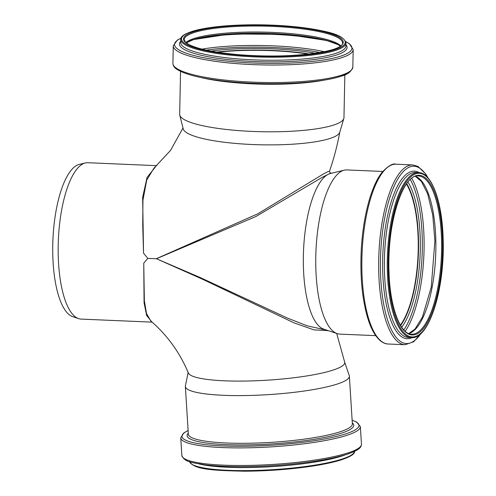 <?xml version="1.0" encoding="UTF-8"?>
<svg xmlns="http://www.w3.org/2000/svg" width="496" height="496" viewBox="0 0 496 496"><rect width="100%" height="100%" fill="white"/><g stroke="black" fill="none" stroke-linecap="round" stroke-linejoin="round"><path stroke-width="0.74" d="M155.36 166.972L147.033 177.469L142.65 197.42L143.542 253.146L142.73 225.488L142.947 200.186L146.68 180.209L153.89 168.218M339.847 131.874C337.367 145.384 333.889 158.59 329.412 171.492L328.11 171.542L323.33 174.028L257.901 213.757L156.271 258.732L147.858 258.391A78.399 28.749 -132.4 0 1 143.542 253.146M344.85 74.822L343.957 117.676A82.169 15.754 -178.8 0 1 343.827 118.501L339.772 132.19A78.399 15.035 -178.8 0 1 261.206 144.801A78.399 15.035 -178.8 0 1 183.229 128.923L179.75 115.072A82.169 15.754 -178.8 0 1 179.657 114.247L180.55 71.387M336.679 333.442L344.695 362.229A78.399 12.753 176.4 0 1 270.481 379.973A78.399 12.753 176.4 0 1 188.418 373.054C179.763 352.489 167.208 335.116 150.753 320.943L146.506 313.497L144.348 300.688L143.753 263.165L144.069 302.796L146.624 315.45L151.627 321.699M147.858 258.391A78.399 10.149 133.9 0 0 143.753 263.165M323.826 329.518L307.191 325.829L287.141 317.955L200.099 277.493L156.426 258.738L202.542 279.229L293.911 322.803L313.962 329.877L328.383 330.677M156.426 258.738L255.818 216.554L321.861 177.537L330.59 173.135M382.769 171.467L346.878 169.923A82.169 27.41 92.5 0 0 344.261 170.184L330.491 173.482A78.263 26.108 92.5 0 0 328.011 174.425A78.263 26.108 92.5 0 0 303.409 253.995A78.263 26.108 92.5 0 0 323.807 329.158L337.249 333.628A82.169 27.41 92.5 0 0 339.828 334.112L375.72 335.649M400.526 325.395A79.186 26.418 92.5 0 0 418.178 255.229A79.186 26.418 92.5 0 0 406.602 183.805M400.384 325.147A78.759 26.276 92.5 0 0 418.035 255.223A78.759 26.276 92.5 0 0 406.435 184.041M344.67 362.111L349.252 375.59A82.169 13.367 176.4 0 1 349.37 376.173A82.169 13.367 176.4 0 1 344.608 381.102A82.169 13.367 176.4 0 1 253.791 395.343A82.169 13.367 176.4 0 1 185.355 386.446A82.169 13.367 176.4 0 1 185.399 385.851L188.158 372.434M156.823 165.676L87.817 162.719A78.263 26.108 92.5 0 0 85.331 162.961A78.263 26.108 92.5 0 0 82.851 163.903A78.263 26.108 92.5 0 0 58.249 243.474A78.263 26.108 92.5 0 0 78.647 318.637A78.263 26.108 92.5 0 0 81.108 319.095L152.136 322.146M85.331 162.961L79.292 164.412A76.551 25.538 92.5 0 0 76.868 165.329A76.551 25.538 92.5 0 0 52.799 243.164A76.551 25.538 92.5 0 0 72.757 316.677L78.647 318.637M344.261 170.184A82.169 27.41 92.5 0 0 341.657 171.17A82.169 27.41 92.5 0 0 315.828 254.715A82.169 27.41 92.5 0 0 337.249 333.628M343.827 118.501A82.169 15.754 -178.8 0 1 339.196 122.81A82.169 15.754 -178.8 0 1 249.786 131.31A82.169 15.754 -178.8 0 1 179.75 115.072M217.657 52.223A78.759 15.103 -178.8 0 1 308.58 54.126M217.285 52.167A79.186 15.184 -178.8 0 1 308.952 54.083M411.63 334.205A79.186 26.418 92.5 0 0 416.652 333.002A79.186 26.418 92.5 0 0 441.583 241.316A79.186 26.418 92.5 0 0 418.419 175.981C403.099 173.197 386.651 224.037 389.013 271.82C389.875 307.216 400.439 334.645 411.63 334.205M442.488 241.223A79.893 26.654 92.5 0 0 414.042 176.508A79.893 26.654 92.5 0 0 388.895 269.018A79.893 26.654 92.5 0 0 417.341 333.734A79.893 26.654 92.5 0 0 442.488 241.223M408.828 333.597A79.186 26.418 92.5 0 0 410.905 332.76A79.186 26.418 92.5 0 0 435.835 241.075A79.186 26.418 92.5 0 0 415.574 176.347M405.207 331.291A86.571 28.88 92.5 0 0 424.055 239.177A86.571 28.88 92.5 0 0 411.773 178.331M403.831 329.927A85.275 28.452 92.5 0 0 422.282 239.345A85.275 28.452 92.5 0 0 410.279 179.577M401.71 327.242A80.482 26.852 92.5 0 0 420.279 240.163A80.482 26.852 92.5 0 0 407.941 182.069M400.607 325.525A79.186 26.418 92.5 0 0 418.512 240.331A79.186 26.418 92.5 0 0 406.695 183.681M349.37 376.173L352.358 423.882A82.169 13.367 176.4 0 1 347.591 428.804A82.169 13.367 176.4 0 1 242.792 443.306A82.169 13.367 176.4 0 1 188.344 434.149L185.355 386.446M352.296 422.896A83.464 13.578 176.4 0 1 348.899 430.193A83.464 13.578 176.4 0 1 242.445 444.924A83.464 13.578 176.4 0 1 188.282 433.163M349.079 456.735A81.883 13.318 176.4 0 1 244.633 471.188M354.485 451.41A82.596 13.435 176.4 0 1 349.699 456.035A82.596 13.435 176.4 0 1 244.354 470.611A82.596 13.435 176.4 0 1 189.67 461.733M345.687 454.702A82.596 13.435 176.4 0 1 244.162 467.573A82.596 13.435 176.4 0 1 198.809 463.896M355.155 451A88.734 14.434 176.4 0 1 241.98 466.662M356.24 449.612A89.981 14.638 176.4 0 1 241.478 465.49A89.981 14.638 176.4 0 1 181.852 455.464C184.562 462.353 192.491 462.57 204.575 464.758C214.849 466.06 227.311 466.693 241.955 466.662C275.974 466.655 316.938 462.34 339.896 456.32C348.725 454.063 354.9 451.664 358.428 449.128C360.412 447.776 361.423 446.14 361.46 444.218A89.981 14.638 176.4 0 1 356.24 449.612M361.46 444.218L360.356 426.628A89.981 14.638 176.4 0 1 355.142 432.022A89.981 14.638 176.4 0 1 240.374 447.9A89.981 14.638 176.4 0 1 180.749 437.875L181.852 455.464M352.135 420.304A88.685 14.427 176.4 0 1 353.834 430.633A88.685 14.427 176.4 0 1 240.721 446.282A88.685 14.427 176.4 0 1 187.097 431.086A88.685 14.427 176.4 0 1 188.12 430.578M390.216 165.577A89.981 30.02 92.5 0 0 361.851 261.324A89.981 30.02 92.5 0 0 388.213 344.007C385.293 344.013 380.457 342.513 375.131 334.788C372.422 330.683 370.047 325.432 368.02 319.04C362.452 300.812 360.158 278.696 361.138 252.681C362.514 218.631 370.89 186.056 382.087 172.298C388.25 165.831 392.869 163.134 395.932 164.213A89.981 30.02 92.5 0 0 390.216 165.577M395.932 164.213L412.753 164.932A89.981 30.02 92.5 0 0 407.042 166.296A89.981 30.02 92.5 0 0 378.671 262.043A89.981 30.02 92.5 0 0 405.04 344.726L413.67 341.794L421.532 332.897M427.645 177.525A88.734 29.605 92.5 0 0 408.394 167.58A88.734 29.605 92.5 0 0 380.457 270.32A88.734 29.605 92.5 0 0 412.052 342.19A88.734 29.605 92.5 0 0 420.949 333.461M419.163 172.62A83.843 27.968 92.5 0 0 409.057 172.416A83.843 27.968 92.5 0 0 382.652 268.863A83.843 27.968 92.5 0 0 412.083 337.621M418.562 172.577L415.654 172.447A82.596 27.553 92.5 0 0 410.415 173.699A82.596 27.553 92.5 0 0 384.375 261.59A82.596 27.553 92.5 0 0 408.574 337.485L411.482 337.609C428.959 339.661 444.621 289.552 443.201 240.833C442.544 202.969 432.214 172.701 418.562 172.577A82.596 27.553 92.5 0 0 413.323 173.823A82.596 27.553 92.5 0 0 387.283 261.714A82.596 27.553 92.5 0 0 411.482 337.609M414.005 174.555A81.883 27.317 92.5 0 0 388.225 269.365A81.883 27.317 92.5 0 0 417.378 335.687A81.883 27.317 92.5 0 0 443.157 240.876A81.883 27.317 92.5 0 0 414.005 174.555M324.403 80.098A82.169 15.754 -178.8 0 1 235.24 82.72A82.169 15.754 -178.8 0 1 200.762 77.512M216.647 52.068A79.186 15.184 -178.8 0 1 309.591 54.008M211.017 51.094A80.482 15.432 -178.8 0 1 315.258 53.27M206.336 50.152A85.275 16.356 -178.8 0 1 319.976 52.526M201.959 49.129A86.571 16.604 -178.8 0 1 324.396 51.683M197.148 38.57A86.571 16.604 -178.8 0 1 329.635 41.342M187.457 41.968A80.433 15.426 -178.8 0 1 265.707 33.294A80.433 15.426 -178.8 0 1 340.492 45.954M185.857 42.52A79.186 15.184 -178.8 0 1 188.66 40.684A79.186 15.184 -178.8 0 1 268.671 32.24A79.186 15.184 -178.8 0 1 340.752 45.756M188.784 34.701A79.186 15.184 -178.8 0 1 276.997 26.61A79.186 15.184 -178.8 0 1 342.531 42.947C344.515 52.123 285.237 59.408 236.629 54.486C213.615 52.34 197.675 49.005 188.802 44.491L185.312 41.993L184.196 39.643A79.186 15.184 -178.8 0 1 188.784 34.701M338.632 47.256A79.893 15.32 -178.8 0 1 236.58 54.498A79.893 15.32 -178.8 0 1 188.133 33.945A79.893 15.32 -178.8 0 1 290.179 26.703A79.893 15.32 -178.8 0 1 338.632 47.256M340.504 47.418A81.883 15.705 -178.8 0 1 235.916 54.845A81.883 15.705 -178.8 0 1 186.26 33.778A81.883 15.705 -178.8 0 1 290.848 26.356A81.883 15.705 -178.8 0 1 340.504 47.418M341.155 48.174A82.596 15.841 -178.8 0 1 235.662 55.664A82.596 15.841 -178.8 0 1 180.792 39.568L180.724 42.6A82.596 15.841 -178.8 0 0 235.6 58.689A82.596 15.841 -178.8 0 0 341.093 51.206A82.596 15.841 -178.8 0 0 345.879 46.047L345.941 43.022A82.596 15.841 -178.8 0 1 341.155 48.174M345.904 44.671A83.843 16.077 -178.8 0 1 342.24 52.694A83.843 16.077 -178.8 0 1 235.154 60.289A83.843 16.077 -178.8 0 1 180.755 41.218M345.731 41.683A88.734 17.019 -178.8 0 1 346.834 53.686A88.734 17.019 -178.8 0 1 233.498 61.733A88.734 17.019 -178.8 0 1 179.688 38.905A88.734 17.019 -178.8 0 1 181.059 38.242M345.687 41.565L349.345 43.679L353.189 49.557A89.981 17.255 -178.8 0 1 347.981 55.174A89.981 17.255 -178.8 0 1 233.052 63.333A89.981 17.255 -178.8 0 1 173.271 45.799L172.906 63.327A89.981 17.255 -178.8 0 0 232.686 80.854A89.981 17.255 -178.8 0 0 347.615 72.701A89.981 17.255 -178.8 0 0 352.823 67.084C351.379 71.56 347.684 74.543 341.732 76.018C332.252 79.217 318.599 81.456 300.781 82.745C278.634 84.227 256.054 83.991 233.033 82.026C204.805 79.416 186.05 75.15 176.774 69.223C174.288 67.574 172.999 65.602 172.906 63.327M346.363 73.978A88.685 17.007 -178.8 0 1 233.089 82.02M153.909 168.206L170.568 150.375L182.993 127.98M329.418 171.492L330.528 173.129L331.737 173.185M323.82 329.511L325.029 329.567M408.723 333.554L415.016 329.065L422.363 317.223L431.253 287.134L434.893 240.858L432.741 214.954L427.676 193.868L421.42 181.48L415.468 176.378M189.627 461.41C193.359 469.799 214.83 470.537 244.596 471.2L282.41 469.563C306.664 467.511 325.853 464.411 339.989 460.269C350.443 456.909 355.279 453.846 354.491 451.081M360.356 426.628L356.717 422.121L352.129 420.23M188.114 430.497L183.756 432.983L180.749 437.875M388.213 344.007L405.04 344.726M428.172 178.132L425.797 174.09L418.016 166.433L412.753 164.932M340.343 46.066L337.943 44.584L326.535 40.455L286.992 34.41L230.256 33.939L193.688 39.562L186.254 42.848M345.941 43.022C343.567 34.032 325.326 30.802 299.448 27.206C284.537 25.532 268.875 24.726 252.458 24.8C230.194 24.986 212.077 26.648 198.115 29.766C186.031 32.817 180.253 36.084 180.792 39.568M181.108 38.124L177.308 40.12L173.271 45.799M353.189 49.557L352.823 67.084"/></g></svg>
